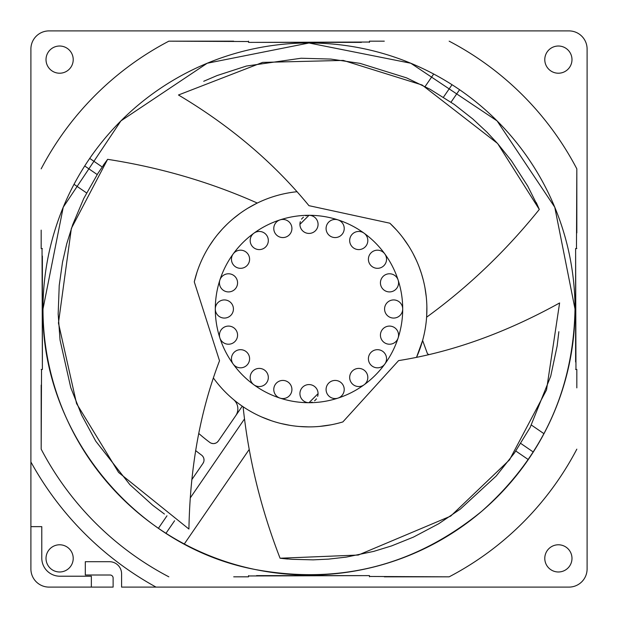 <?xml version="1.0" encoding="UTF-8"?>
<svg xmlns="http://www.w3.org/2000/svg" width="618" height="618" viewBox="0 0 618 618"><rect width="100%" height="100%" fill="white"/><g stroke="black" fill="none" stroke-linecap="round" stroke-linejoin="round"><path stroke-width="0.93" d="M198.733 433.427A166.257 166.257 0 0 0 209.78 442.403A6.049 6.049 0 0 0 218.37 440.974L242.264 406.18M158.417 528.282L166.984 515.798M191.789 479.676L202.959 463.415A6.049 6.049 0 0 0 201.561 455.118A181.368 181.368 0 0 1 195.612 450.561M235.736 415.682A12.09 12.09 0 0 0 233.511 399.552M539.305 209.44C505.895 250.954 468.328 286.876 426.605 317.204A117.891 117.891 0 0 1 416.509 357.374A117.891 117.891 0 0 0 389.858 223.206A117.891 117.891 0 0 1 396.563 230.058L389.858 223.206L308.946 205.67C273.813 162.766 230.321 125.871 178.471 94.994L262.642 62.387L343.291 60.417L422.117 84.998L497.606 143.484L539.305 209.44L536.262 202.557M402.913 237.729A117.891 117.891 0 0 1 408.521 245.802L402.913 237.729M416.563 260.742L413.11 253.689A117.891 117.891 0 0 1 415.844 259.174M426.891 309A117.891 117.891 0 0 1 426.69 315.914L426.868 306.69M330.916 424.836A117.891 117.891 0 0 1 319.761 426.397L330.916 424.836M249.935 411.024L250.406 411.302M416.517 357.366L422.612 340.464L427.424 353.658L428.884 354.662M196.246 274.577L195.419 277.428M74.029 184.303L86.551 192.909M97.165 174.523L84.72 165.979M89.718 158.409L102.163 166.96M568.962 30.9L49.038 30.9A18.138 18.138 0 0 0 30.9 49.038L30.9 568.962A18.138 18.138 0 0 0 49.038 587.1L113.117 587.1L113.117 578.031A3.02 3.02 0 0 0 110.097 575.01L85.307 575.01L85.307 561.708L109.494 561.708A12.09 12.09 0 0 1 121.584 573.798L121.584 587.1L568.962 587.1A18.138 18.138 0 0 0 587.1 568.962L587.1 49.038A18.138 18.138 0 0 0 568.962 30.9M156.03 587.1A317.397 317.397 0 0 1 30.9 461.97M558.386 73.218A13.604 13.604 0 0 0 571.982 59.614A13.604 13.604 0 0 0 558.386 46.018A13.604 13.604 0 0 0 544.782 59.614A13.604 13.604 0 0 0 558.386 73.218M73.218 59.614A13.604 13.604 0 0 0 59.614 46.018A13.604 13.604 0 0 0 46.018 59.614A13.604 13.604 0 0 0 59.614 73.218A13.604 13.604 0 0 0 73.218 59.614M544.782 558.386A13.604 13.604 0 0 0 558.386 571.982A13.604 13.604 0 0 0 571.982 558.386A13.604 13.604 0 0 0 558.386 544.782A13.604 13.604 0 0 0 544.782 558.386M41.174 385.084L41.174 449.162L41.53 369.456M42.039 369.456L41.174 369.456M42.387 369.456L42.039 248.544M41.53 248.544L42.387 248.544M41.174 248.544L41.174 230.135M233.697 41.174L168.838 41.174L248.544 41.53M248.544 42.039L248.544 41.174M248.544 42.387L369.456 42.039M369.456 41.53L369.456 42.387M369.456 41.174L384.296 41.174M576.826 232.916L576.826 168.838L576.47 248.544M575.961 248.544L576.826 248.544M575.613 248.544L575.961 369.456M576.47 369.456L575.613 369.456M576.826 369.456L576.826 387.865M384.303 576.826L449.162 576.826L369.456 576.47M369.456 575.961L369.456 576.826M369.456 575.613L248.544 575.961M248.544 576.47L248.544 575.613M248.544 576.826L233.704 576.826M59.614 544.782A13.604 13.604 0 0 0 46.018 558.386A13.604 13.604 0 0 0 59.614 571.982A13.604 13.604 0 0 0 73.218 558.386A13.604 13.604 0 0 0 59.614 544.782M30.9 526.644L41.785 526.644L41.785 558.108A18.107 18.107 0 0 0 59.892 576.215L91.356 576.215L91.356 587.1M42.387 361.932L42.387 316.918M42.387 312.947L42.387 305.045M575.613 305.053L575.613 312.955M575.613 316.918L575.613 361.932M256.57 575.613L361.646 575.613M42.387 301.082L42.387 256.068M361.43 42.387L256.354 42.387M575.613 256.068L575.613 301.082M244.504 418.934L190.236 497.961M174.585 520.75L165.979 533.28M184.303 543.971L249.216 449.448M202.619 456.115L203.446 457.413M203.894 458.749L204.01 460.348M203.739 461.824L202.959 463.415M211.279 443.214L212.816 443.57M214.253 443.531L215.821 443.083M217.134 442.295L218.37 440.974M528.282 459.583L515.86 451.055M520.858 443.492L533.28 452.021M543.971 433.697L531.465 425.107M459.583 89.718L451.055 102.14M443.492 97.142L452.021 84.72M433.697 74.029L425.107 86.535M426.258 296.825L424.991 287.942M423.307 280.147L421.491 273.735M421.391 273.419L419.228 267.192M309 426.891A117.891 117.891 0 0 1 213.357 377.922A117.891 117.891 0 0 0 342.866 421.924L398.587 360.603C451.634 352.206 505.308 332.994 559.599 302.967L546.528 389.919L509.541 459.838L450.684 516.115L358.309 555.041L280.07 558.232L287.548 559.035M312.144 402.148A9.069 9.069 0 0 1 309 402.704L318.069 393.643A9.069 9.069 0 0 0 309 384.574A9.069 9.069 0 0 0 299.931 393.643A9.069 9.069 0 0 0 309 402.704A93.704 93.704 0 0 1 280.047 398.123A9.069 9.069 0 0 0 291.472 392.299A9.069 9.069 0 0 0 285.647 380.873A9.069 9.069 0 0 0 274.222 386.698A9.069 9.069 0 0 0 280.039 398.123A9.069 9.069 0 0 1 280.039 398.123A93.704 93.704 0 0 1 253.921 384.813A9.069 9.069 0 0 0 266.59 382.805A9.069 9.069 0 0 0 264.581 370.136A9.069 9.069 0 0 0 251.912 372.144A9.069 9.069 0 0 0 253.921 384.813A93.704 93.704 0 0 1 233.187 364.079A9.069 9.069 0 0 0 245.856 366.088A9.069 9.069 0 0 0 247.864 353.419A9.069 9.069 0 0 0 235.195 351.41A9.069 9.069 0 0 0 233.187 364.079A9.069 9.069 0 0 1 233.187 364.079A93.704 93.704 0 0 1 219.877 337.961A9.069 9.069 0 0 0 231.302 343.778A9.069 9.069 0 0 0 237.127 332.353A9.069 9.069 0 0 0 225.701 326.528A9.069 9.069 0 0 0 219.877 337.953A9.069 9.069 0 0 1 219.877 337.953A93.704 93.704 0 0 1 215.296 309A9.069 9.069 0 0 0 224.357 318.069A9.069 9.069 0 0 0 233.426 309A9.069 9.069 0 0 0 224.357 299.931A9.069 9.069 0 0 0 215.296 309A93.704 93.704 0 0 1 219.877 280.047A9.069 9.069 0 0 0 225.701 291.472A9.069 9.069 0 0 0 237.127 285.647A9.069 9.069 0 0 0 231.302 274.222A9.069 9.069 0 0 0 219.877 280.039A9.069 9.069 0 0 1 219.877 280.039A93.704 93.704 0 0 1 233.187 253.921A9.069 9.069 0 0 0 235.195 266.59A9.069 9.069 0 0 0 247.864 264.581A9.069 9.069 0 0 0 245.856 251.912A9.069 9.069 0 0 0 233.187 253.921A93.704 93.704 0 0 1 253.921 233.187A9.069 9.069 0 0 0 251.912 245.856A9.069 9.069 0 0 0 264.581 247.864A9.069 9.069 0 0 0 266.59 235.195A9.069 9.069 0 0 0 253.921 233.187A9.069 9.069 0 0 1 253.921 233.187A93.704 93.704 0 0 1 280.039 219.877A9.069 9.069 0 0 0 274.222 231.302A9.069 9.069 0 0 0 285.647 237.127A9.069 9.069 0 0 0 291.472 225.701A9.069 9.069 0 0 0 280.047 219.877A9.069 9.069 0 0 1 280.047 219.877A93.704 93.704 0 0 1 308.614 215.296M248.876 410.406L252.152 412.276M261.607 416.941L271.333 420.711M280.989 423.515L290.058 425.362M299.367 426.497L308.83 426.891M243.098 406.744C248.498 458.046 260.819 508.537 280.07 558.232M256.192 203.6L248.019 208.111M239.815 213.542L232.831 219.019M226.93 224.365L223.044 228.32M222.078 229.355L217.884 234.199M213.697 239.606L209.301 246.088M200.85 262.071L200.479 262.944M196.926 272.43L194.276 281.87A117.891 117.891 0 0 1 297.119 191.711A117.891 117.891 0 0 0 194.276 281.87L219.521 360.781C200.263 410.924 190.066 467.007 188.923 529.047L118.602 472.453L76.57 403.593L58.447 323.036L71.356 228.421L107.625 159.328L103.183 165.408M299.931 224.357A9.069 9.069 0 0 0 309 233.426A9.069 9.069 0 0 0 318.069 224.357A9.069 9.069 0 0 0 309 215.296L299.931 224.357A9.069 9.069 0 0 1 300.348 221.63M301.561 219.166A9.069 9.069 0 0 1 303.453 217.188M305.856 215.852A9.069 9.069 0 0 1 309 215.296A93.704 93.704 0 0 1 337.953 219.877A9.069 9.069 0 0 0 326.528 225.701A9.069 9.069 0 0 0 332.353 237.127A9.069 9.069 0 0 0 343.778 231.302A9.069 9.069 0 0 0 337.961 219.877A9.069 9.069 0 0 1 337.961 219.877A93.704 93.704 0 0 1 364.079 233.187A9.069 9.069 0 0 0 351.41 235.195A9.069 9.069 0 0 0 353.419 247.864A9.069 9.069 0 0 0 366.088 245.856A9.069 9.069 0 0 0 364.079 233.187A93.704 93.704 0 0 1 384.813 253.921A9.069 9.069 0 0 0 372.144 251.912A9.069 9.069 0 0 0 370.136 264.581A9.069 9.069 0 0 0 382.805 266.59A9.069 9.069 0 0 0 384.813 253.921A9.069 9.069 0 0 1 384.813 253.921A93.704 93.704 0 0 1 398.123 280.039A9.069 9.069 0 0 0 386.698 274.222A9.069 9.069 0 0 0 380.873 285.647A9.069 9.069 0 0 0 392.299 291.472A9.069 9.069 0 0 0 398.123 280.047A9.069 9.069 0 0 1 398.123 280.047A93.704 93.704 0 0 1 402.704 309A9.069 9.069 0 0 0 393.643 299.931A9.069 9.069 0 0 0 384.574 309A9.069 9.069 0 0 0 393.643 318.069A9.069 9.069 0 0 0 402.704 309L402.704 309A93.704 93.704 0 0 1 398.123 337.953A9.069 9.069 0 0 0 392.299 326.528A9.069 9.069 0 0 0 380.873 332.353A9.069 9.069 0 0 0 386.698 343.778A9.069 9.069 0 0 0 398.123 337.961A9.069 9.069 0 0 1 398.123 337.961A93.704 93.704 0 0 1 384.813 364.079A9.069 9.069 0 0 0 382.805 351.41A9.069 9.069 0 0 0 370.136 353.419A9.069 9.069 0 0 0 372.144 366.088A9.069 9.069 0 0 0 384.813 364.079A93.704 93.704 0 0 1 364.079 384.813A9.069 9.069 0 0 0 366.088 372.144A9.069 9.069 0 0 0 353.419 370.136A9.069 9.069 0 0 0 351.41 382.805A9.069 9.069 0 0 0 364.079 384.813A9.069 9.069 0 0 1 364.079 384.813A93.704 93.704 0 0 1 337.961 398.123A9.069 9.069 0 0 0 343.778 386.698A9.069 9.069 0 0 0 332.353 380.873A9.069 9.069 0 0 0 326.528 392.299A9.069 9.069 0 0 0 337.953 398.123A9.069 9.069 0 0 1 337.953 398.123A93.704 93.704 0 0 1 309.386 402.704M318.069 393.643A9.069 9.069 0 0 1 317.652 396.37M316.439 398.834A9.069 9.069 0 0 1 314.547 400.812M257.297 203.052C210.174 182.078 160.286 167.509 107.625 159.328M575.01 309A266.01 266.01 0 0 0 309 42.99A266.01 266.01 0 0 0 42.99 309A266.01 266.01 0 0 0 309 575.01A266.01 266.01 0 0 0 575.01 309L554.763 207.208L497.096 120.904L410.8 63.245L309.008 42.99L207.215 63.237L120.912 120.896L63.245 207.2L42.99 309C40.742 431.642 134.508 546.814 255.056 569.479C339.599 585.022 415.165 565.617 481.754 511.271C542.365 457.459 573.442 390.035 575.01 309M41.174 449.162A302.279 302.279 0 0 0 168.838 576.826M168.838 41.174A302.279 302.279 0 0 0 41.174 168.838M576.826 168.838A302.279 302.279 0 0 0 449.162 41.174M449.162 576.826A302.279 302.279 0 0 0 576.826 449.162M389.858 223.206A117.891 117.891 0 0 1 416.509 357.374M558.857 331.688L557.119 346.15L550.7 376.262L530.09 427.579L514.539 452.855L496.208 476.014L460.333 509.101L438.718 523.74L413.473 537.096L391.642 545.887L373.666 551.403L346.343 557.096L328.521 559.128L313.202 559.854L292.059 559.321L281.947 558.433M203.724 81.275L217.111 75.543L246.397 66.049L301.151 58.239L330.815 59.073L360.031 63.368L406.621 77.891L430.113 89.286L454.307 104.473L472.824 118.988L486.829 132.028L497.59 143.53L511.372 160.703L527.672 185.995L538.541 207.71M164.419 514.037L152.77 505.308L129.896 484.69L95.759 441.182L81.646 415.072L70.761 387.617L60.039 340.008L58.169 313.975L59.228 285.423L62.526 262.125L66.713 243.871L72.715 224.651L83.77 198.455L97.999 173.256L106.505 160.858"/></g></svg>
